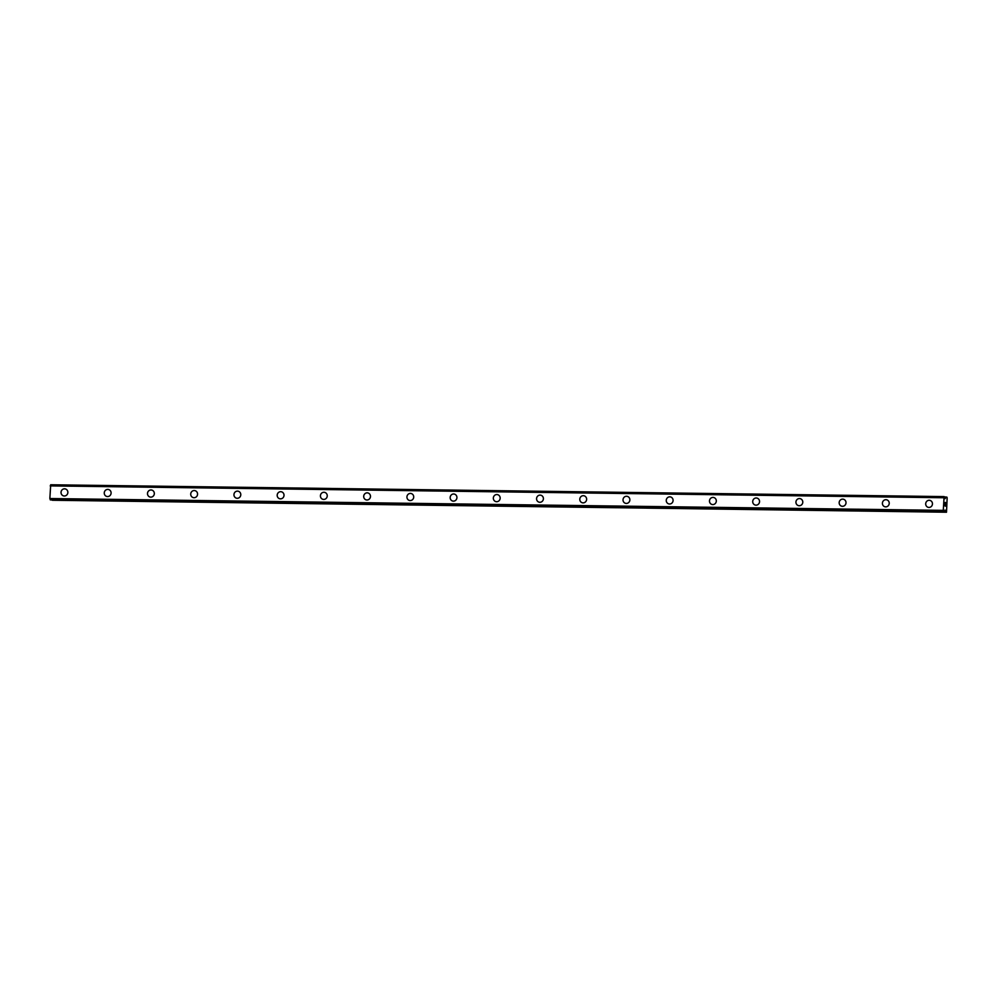 <?xml version="1.0" encoding="UTF-8"?>
<svg xmlns="http://www.w3.org/2000/svg" width="997" height="997" viewBox="0 0 997 997"><rect width="100%" height="100%" fill="white"/><g stroke="black" fill="none" stroke-linecap="round" stroke-linejoin="round"><path stroke-width="1.5" d="M63.758 495.933A3.589 3.415 101.1 0 1 64.556 488.829A3.589 3.415 101.1 0 1 67.846 492.767A3.589 3.415 101.1 0 1 63.758 495.933A3.589 3.415 101.1 0 1 64.556 488.829A3.589 3.415 101.1 0 1 65.141 488.891M106.978 496.506A3.589 3.415 101.1 0 1 107.788 489.402A3.589 3.415 101.1 0 1 111.078 493.341A3.589 3.415 101.1 0 1 106.978 496.506A3.589 3.415 101.1 0 1 107.788 489.402A3.589 3.415 101.1 0 1 108.374 489.465M151.021 489.976A3.589 3.415 101.1 0 1 154.311 493.914A3.589 3.415 101.1 0 1 150.211 497.079A3.589 3.415 101.1 0 1 151.021 489.976M150.211 497.079A3.589 3.415 101.1 0 1 151.008 489.976A3.589 3.415 101.1 0 1 151.606 490.038M193.443 497.653A3.589 3.415 101.1 0 1 194.241 490.549A3.589 3.415 101.1 0 1 197.543 494.487A3.589 3.415 101.1 0 1 193.443 497.653A3.589 3.415 101.1 0 1 194.241 490.549A3.589 3.415 101.1 0 1 194.826 490.611M236.675 498.226A3.589 3.415 101.1 0 1 237.473 491.122A3.589 3.415 101.1 0 1 240.763 495.06A3.589 3.415 101.1 0 1 236.675 498.226A3.589 3.415 101.1 0 1 237.473 491.122A3.589 3.415 101.1 0 1 238.059 491.185M279.908 498.799A3.589 3.415 101.1 0 1 280.705 491.695A3.589 3.415 101.1 0 1 283.995 495.634A3.589 3.415 101.1 0 1 279.908 498.799A3.589 3.415 101.1 0 1 280.705 491.695A3.589 3.415 101.1 0 1 281.291 491.758M323.14 499.372A3.589 3.415 101.1 0 1 323.938 492.269A3.589 3.415 101.1 0 1 327.228 496.194A3.589 3.415 101.1 0 1 323.14 499.372A3.589 3.415 101.1 0 1 323.938 492.269A3.589 3.415 101.1 0 1 324.524 492.331M366.36 499.933A3.589 3.415 101.1 0 1 367.158 492.842A3.589 3.415 101.1 0 1 370.46 496.768A3.589 3.415 101.1 0 1 366.36 499.933A3.589 3.415 101.1 0 1 367.17 492.842A3.589 3.415 101.1 0 1 367.756 492.904M409.593 500.506A3.589 3.415 101.1 0 1 410.39 493.415A3.589 3.415 101.1 0 1 413.693 497.341A3.589 3.415 101.1 0 1 409.593 500.506A3.589 3.415 101.1 0 1 410.39 493.415A3.589 3.415 101.1 0 1 410.988 493.478M452.825 501.08A3.589 3.415 101.1 0 1 453.623 493.989A3.589 3.415 101.1 0 1 456.913 497.914A3.589 3.415 101.1 0 1 452.825 501.08A3.589 3.415 101.1 0 1 453.623 493.989A3.589 3.415 101.1 0 1 454.208 494.038M496.057 501.653A3.589 3.415 101.1 0 1 496.855 494.549A3.589 3.415 101.1 0 1 500.145 498.488A3.589 3.415 101.1 0 1 496.057 501.653A3.589 3.415 101.1 0 1 496.855 494.549A3.589 3.415 101.1 0 1 497.441 494.612M539.29 502.226A3.589 3.415 101.1 0 1 540.087 495.123A3.589 3.415 101.1 0 1 543.377 499.061A3.589 3.415 101.1 0 1 539.29 502.226A3.589 3.415 101.1 0 1 540.087 495.123A3.589 3.415 101.1 0 1 540.673 495.185M582.51 502.8A3.589 3.415 101.1 0 1 583.307 495.696A3.589 3.415 101.1 0 1 586.61 499.634A3.589 3.415 101.1 0 1 582.51 502.8A3.589 3.415 101.1 0 1 583.32 495.696A3.589 3.415 101.1 0 1 583.906 495.758M625.742 503.373A3.589 3.415 101.1 0 1 626.54 496.269A3.589 3.415 101.1 0 1 629.842 500.207A3.589 3.415 101.1 0 1 625.742 503.373A3.589 3.415 101.1 0 1 626.54 496.269A3.589 3.415 101.1 0 1 627.125 496.332M668.975 503.946A3.589 3.415 101.1 0 1 669.772 496.842A3.589 3.415 101.1 0 1 673.062 500.781A3.589 3.415 101.1 0 1 668.975 503.946A3.589 3.415 101.1 0 1 669.772 496.842A3.589 3.415 101.1 0 1 670.358 496.905M712.207 504.519A3.589 3.415 101.1 0 1 713.005 497.416A3.589 3.415 101.1 0 1 716.295 501.354A3.589 3.415 101.1 0 1 712.207 504.519A3.589 3.415 101.1 0 1 713.005 497.416A3.589 3.415 101.1 0 1 713.59 497.478M755.439 505.093A3.589 3.415 101.1 0 1 756.237 497.989A3.589 3.415 101.1 0 1 759.527 501.927A3.589 3.415 101.1 0 1 755.439 505.093A3.589 3.415 101.1 0 1 756.237 497.989A3.589 3.415 101.1 0 1 756.823 498.051M798.659 505.666A3.589 3.415 101.1 0 1 799.457 498.562A3.589 3.415 101.1 0 1 802.759 502.5A3.589 3.415 101.1 0 1 798.659 505.666A3.589 3.415 101.1 0 1 799.469 498.562A3.589 3.415 101.1 0 1 800.055 498.625M841.892 506.239A3.589 3.415 101.1 0 1 842.689 499.136A3.589 3.415 101.1 0 1 845.992 503.074A3.589 3.415 101.1 0 1 841.892 506.239A3.589 3.415 101.1 0 1 842.689 499.136A3.589 3.415 101.1 0 1 843.275 499.198M885.124 506.812A3.589 3.415 101.1 0 1 885.922 499.709A3.589 3.415 101.1 0 1 889.212 503.635A3.589 3.415 101.1 0 1 885.124 506.812A3.589 3.415 101.1 0 1 885.922 499.709A3.589 3.415 101.1 0 1 886.507 499.771M928.357 507.373A3.589 3.415 101.1 0 1 929.154 500.282A3.589 3.415 101.1 0 1 932.444 504.208A3.589 3.415 101.1 0 1 928.357 507.373A3.589 3.415 101.1 0 1 929.154 500.282A3.589 3.415 101.1 0 1 929.74 500.344M944.857 505.903L944.894 504.719L944.857 505.903M945.181 505.965L945.156 505.317M945.455 506.015L945.492 504.843M945.492 506.177L944.844 504.719M945.044 503.834L945.044 502.488M945.293 502.974L945.517 503.734L945.293 502.974M945.517 503.734L945.555 502.488M945.555 504.058L945.044 502.65M50.697 484.766L944.109 496.593L943.274 510.364L944.047 511.748L944.994 510.04L946.502 512.234L947.15 497.952L946.951 497.154L944.558 496.98L946.165 497.005L945.119 498.687L944.122 496.593L50.697 484.766L49.85 498.537L50.623 499.921L944.047 511.748L50.623 499.921M52.106 499.946L946.502 512.234M943.673 497.665L50.249 485.838M943.648 497.74L50.224 485.9M943.274 510.364L49.85 498.537M943.287 510.439L49.875 498.612M945.941 497.291L944.595 497.266M944.047 496.755L50.623 484.928M943.71 497.603L50.286 485.776M943.324 510.526L49.912 498.687M943.611 511.486L50.186 499.659M943.673 511.673L50.249 499.846M945.505 511.698L944.097 511.685M945.742 512.084L52.318 500.257"/></g></svg>
